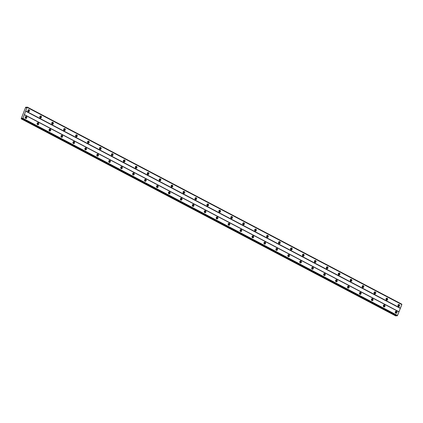 <?xml version="1.0" encoding="UTF-8"?>
<svg xmlns="http://www.w3.org/2000/svg" width="423" height="423" viewBox="0 0 423 423"><rect width="100%" height="100%" fill="white"/><g stroke="black" fill="none" stroke-linecap="round" stroke-linejoin="round"><path stroke-width="0.63" d="M25.29 116.87A0.656 0.571 -92.2 0 1 25.338 118.154M395.389 311.619A0.656 0.571 -92.2 0 1 395.436 312.898M383.45 305.337A0.656 0.571 -92.2 0 1 383.502 306.617M371.51 299.056A0.656 0.571 -92.2 0 1 371.563 300.335M359.571 292.769A0.656 0.571 -92.2 0 1 359.624 294.054M347.632 286.487A0.656 0.571 -92.2 0 1 347.685 287.772M335.693 280.206A0.656 0.571 -92.2 0 1 335.746 281.491M323.759 273.924A0.656 0.571 -92.2 0 1 323.807 275.209M311.82 267.643A0.656 0.571 -92.2 0 1 311.867 268.928M299.881 261.361A0.656 0.571 -92.2 0 1 299.928 262.641M287.941 255.08A0.656 0.571 -92.2 0 1 287.989 256.359M276.002 248.798A0.656 0.571 -92.2 0 1 276.05 250.078M264.063 242.511A0.656 0.571 -92.2 0 1 264.111 243.796M252.124 236.23A0.656 0.571 -92.2 0 1 252.171 237.515M240.185 229.948A0.656 0.571 -92.2 0 1 240.232 231.233M228.246 223.667A0.656 0.571 -92.2 0 1 228.298 224.951M216.306 217.385A0.656 0.571 -92.2 0 1 216.359 218.67M204.367 211.103A0.656 0.571 -92.2 0 1 204.42 212.388M192.428 204.822A0.656 0.571 -92.2 0 1 192.481 206.101M180.494 198.54A0.656 0.571 -92.2 0 1 180.542 199.82M168.555 192.259A0.656 0.571 -92.2 0 1 168.603 193.538M156.616 185.972A0.656 0.571 -92.2 0 1 156.663 187.257M144.677 179.69A0.656 0.571 -92.2 0 1 144.724 180.975M132.737 173.409A0.656 0.571 -92.2 0 1 132.785 174.694M120.798 167.127A0.656 0.571 -92.2 0 1 120.846 168.412M108.859 160.846A0.656 0.571 -92.2 0 1 108.907 162.131M96.92 154.564A0.656 0.571 -92.2 0 1 96.967 155.844M84.981 148.283A0.656 0.571 -92.2 0 1 85.034 149.562M73.042 142.001A0.656 0.571 -92.2 0 1 73.094 143.281M61.102 135.714A0.656 0.571 -92.2 0 1 61.155 136.999M49.163 129.433A0.656 0.571 -92.2 0 1 49.216 130.718M37.224 123.151A0.656 0.571 -92.2 0 1 37.277 124.436M26.385 116.552A1.031 0.899 87.8 0 0 25.644 118.419A1.031 0.899 87.8 0 0 26.385 116.552M396.488 311.296A1.031 0.899 87.8 0 0 395.748 313.168A1.031 0.899 87.8 0 0 396.488 311.296M384.549 305.015A1.031 0.899 87.8 0 0 383.809 306.881A1.031 0.899 87.8 0 0 384.549 305.015M372.61 298.733A1.031 0.899 87.8 0 0 371.87 300.6A1.031 0.899 87.8 0 0 372.61 298.733M360.671 292.452A1.031 0.899 87.8 0 0 359.931 294.318A1.031 0.899 87.8 0 0 360.671 292.452M348.732 286.17A1.031 0.899 87.8 0 0 347.992 288.037A1.031 0.899 87.8 0 0 348.732 286.17M336.793 279.889A1.031 0.899 87.8 0 0 336.052 281.755A1.031 0.899 87.8 0 0 336.793 279.889M324.853 273.607A1.031 0.899 87.8 0 0 324.113 275.473A1.031 0.899 87.8 0 0 324.853 273.607M312.914 267.325A1.031 0.899 87.8 0 0 312.174 269.192A1.031 0.899 87.8 0 0 312.914 267.325M300.975 261.044A1.031 0.899 87.8 0 0 300.235 262.91A1.031 0.899 87.8 0 0 300.975 261.044M289.036 254.757A1.031 0.899 87.8 0 0 288.296 256.624A1.031 0.899 87.8 0 0 289.036 254.757M277.097 248.475A1.031 0.899 87.8 0 0 276.362 250.342A1.031 0.899 87.8 0 0 277.097 248.475M265.158 242.194A1.031 0.899 87.8 0 0 264.423 244.06A1.031 0.899 87.8 0 0 265.158 242.194M253.218 235.912A1.031 0.899 87.8 0 0 252.483 237.779A1.031 0.899 87.8 0 0 253.218 235.912M241.284 229.631A1.031 0.899 87.8 0 0 240.544 231.497A1.031 0.899 87.8 0 0 241.284 229.631M229.345 223.349A1.031 0.899 87.8 0 0 228.605 225.216A1.031 0.899 87.8 0 0 229.345 223.349M217.406 217.068A1.031 0.899 87.8 0 0 216.666 218.934A1.031 0.899 87.8 0 0 217.406 217.068M205.467 210.786A1.031 0.899 87.8 0 0 204.727 212.653A1.031 0.899 87.8 0 0 205.467 210.786M193.528 204.499A1.031 0.899 87.8 0 0 192.788 206.366A1.031 0.899 87.8 0 0 193.528 204.499M181.589 198.218A1.031 0.899 87.8 0 0 180.848 200.084A1.031 0.899 87.8 0 0 181.589 198.218M169.649 191.936A1.031 0.899 87.8 0 0 168.909 193.803A1.031 0.899 87.8 0 0 169.649 191.936M157.71 185.655A1.031 0.899 87.8 0 0 156.97 187.521A1.031 0.899 87.8 0 0 157.71 185.655M145.771 179.373A1.031 0.899 87.8 0 0 145.031 181.24A1.031 0.899 87.8 0 0 145.771 179.373M133.832 173.092A1.031 0.899 87.8 0 0 133.097 174.958A1.031 0.899 87.8 0 0 133.832 173.092M121.893 166.81A1.031 0.899 87.8 0 0 121.158 168.677A1.031 0.899 87.8 0 0 121.893 166.81M109.954 160.529A1.031 0.899 87.8 0 0 109.219 162.395A1.031 0.899 87.8 0 0 109.954 160.529M98.02 154.242A1.031 0.899 87.8 0 0 97.279 156.108A1.031 0.899 87.8 0 0 98.02 154.242M86.081 147.96A1.031 0.899 87.8 0 0 85.34 149.827A1.031 0.899 87.8 0 0 86.081 147.96M74.141 141.679A1.031 0.899 87.8 0 0 73.401 143.545A1.031 0.899 87.8 0 0 74.141 141.679M62.202 135.397A1.031 0.899 87.8 0 0 61.462 137.264A1.031 0.899 87.8 0 0 62.202 135.397M50.263 129.115A1.031 0.899 87.8 0 0 49.523 130.982A1.031 0.899 87.8 0 0 50.263 129.115M38.324 122.834A1.031 0.899 87.8 0 0 37.584 124.7A1.031 0.899 87.8 0 0 38.324 122.834M29.071 109.763A1.031 0.899 87.8 0 0 28.336 111.63A1.031 0.899 87.8 0 0 29.071 109.763M399.175 304.512A1.031 0.899 87.8 0 0 398.434 306.379A1.031 0.899 87.8 0 0 399.175 304.512M387.235 298.231A1.031 0.899 87.8 0 0 386.495 300.097A1.031 0.899 87.8 0 0 387.235 298.231M375.296 291.944A1.031 0.899 87.8 0 0 374.556 293.816A1.031 0.899 87.8 0 0 375.296 291.944M363.357 285.662A1.031 0.899 87.8 0 0 362.617 287.529A1.031 0.899 87.8 0 0 363.357 285.662M351.418 279.381A1.031 0.899 87.8 0 0 350.678 281.247A1.031 0.899 87.8 0 0 351.418 279.381M339.479 273.099A1.031 0.899 87.8 0 0 338.738 274.966A1.031 0.899 87.8 0 0 339.479 273.099M327.539 266.818A1.031 0.899 87.8 0 0 326.805 268.684A1.031 0.899 87.8 0 0 327.539 266.818M315.6 260.536A1.031 0.899 87.8 0 0 314.865 262.403A1.031 0.899 87.8 0 0 315.6 260.536M303.661 254.255A1.031 0.899 87.8 0 0 302.926 256.121A1.031 0.899 87.8 0 0 303.661 254.255M291.727 247.973A1.031 0.899 87.8 0 0 290.987 249.84A1.031 0.899 87.8 0 0 291.727 247.973M279.788 241.686A1.031 0.899 87.8 0 0 279.048 243.558A1.031 0.899 87.8 0 0 279.788 241.686M267.849 235.405A1.031 0.899 87.8 0 0 267.109 237.271A1.031 0.899 87.8 0 0 267.849 235.405M255.91 229.123A1.031 0.899 87.8 0 0 255.169 230.99A1.031 0.899 87.8 0 0 255.91 229.123M243.971 222.842A1.031 0.899 87.8 0 0 243.23 224.708A1.031 0.899 87.8 0 0 243.971 222.842M232.031 216.56A1.031 0.899 87.8 0 0 231.291 218.427A1.031 0.899 87.8 0 0 232.031 216.56M220.092 210.279A1.031 0.899 87.8 0 0 219.352 212.145A1.031 0.899 87.8 0 0 220.092 210.279M208.153 203.997A1.031 0.899 87.8 0 0 207.413 205.864A1.031 0.899 87.8 0 0 208.153 203.997M196.214 197.715A1.031 0.899 87.8 0 0 195.474 199.582A1.031 0.899 87.8 0 0 196.214 197.715M184.275 191.429A1.031 0.899 87.8 0 0 183.534 193.3A1.031 0.899 87.8 0 0 184.275 191.429M172.335 185.147A1.031 0.899 87.8 0 0 171.601 187.014A1.031 0.899 87.8 0 0 172.335 185.147M160.396 178.866A1.031 0.899 87.8 0 0 159.661 180.732A1.031 0.899 87.8 0 0 160.396 178.866M148.462 172.584A1.031 0.899 87.8 0 0 147.722 174.45A1.031 0.899 87.8 0 0 148.462 172.584M136.523 166.302A1.031 0.899 87.8 0 0 135.783 168.169A1.031 0.899 87.8 0 0 136.523 166.302M124.584 160.021A1.031 0.899 87.8 0 0 123.844 161.887A1.031 0.899 87.8 0 0 124.584 160.021M112.645 153.739A1.031 0.899 87.8 0 0 111.905 155.606A1.031 0.899 87.8 0 0 112.645 153.739M100.706 147.458A1.031 0.899 87.8 0 0 99.965 149.324A1.031 0.899 87.8 0 0 100.706 147.458M88.767 141.176A1.031 0.899 87.8 0 0 88.026 143.043A1.031 0.899 87.8 0 0 88.767 141.176M76.827 134.889A1.031 0.899 87.8 0 0 76.087 136.756A1.031 0.899 87.8 0 0 76.827 134.889M64.888 128.608A1.031 0.899 87.8 0 0 64.148 130.474A1.031 0.899 87.8 0 0 64.888 128.608M52.949 122.326A1.031 0.899 87.8 0 0 52.209 124.193A1.031 0.899 87.8 0 0 52.949 122.326M41.01 116.045A1.031 0.899 87.8 0 0 40.27 117.911A1.031 0.899 87.8 0 0 41.01 116.045M27.976 110.08A0.656 0.571 -92.2 0 1 28.024 111.365M398.075 304.83A0.656 0.571 -92.2 0 1 398.128 306.115M386.136 298.548A0.656 0.571 -92.2 0 1 386.188 299.833M374.202 292.267A0.656 0.571 -92.2 0 1 374.249 293.546M362.262 285.985A0.656 0.571 -92.2 0 1 362.31 287.265M350.323 279.703A0.656 0.571 -92.2 0 1 350.371 280.983M338.384 273.417A0.656 0.571 -92.2 0 1 338.432 274.701M326.445 267.135A0.656 0.571 -92.2 0 1 326.493 268.42M314.506 260.854A0.656 0.571 -92.2 0 1 314.553 262.138M302.567 254.572A0.656 0.571 -92.2 0 1 302.614 255.857M290.627 248.29A0.656 0.571 -92.2 0 1 290.675 249.575M278.688 242.009A0.656 0.571 -92.2 0 1 278.741 243.288M266.749 235.727A0.656 0.571 -92.2 0 1 266.802 237.007M254.81 229.446A0.656 0.571 -92.2 0 1 254.863 230.725M242.871 223.159A0.656 0.571 -92.2 0 1 242.924 224.444M230.932 216.877A0.656 0.571 -92.2 0 1 230.984 218.162M218.998 210.596A0.656 0.571 -92.2 0 1 219.045 211.881M207.059 204.314A0.656 0.571 -92.2 0 1 207.106 205.599M195.119 198.033A0.656 0.571 -92.2 0 1 195.167 199.318M183.18 191.751A0.656 0.571 -92.2 0 1 183.228 193.031M171.241 185.47A0.656 0.571 -92.2 0 1 171.289 186.749M159.302 179.188A0.656 0.571 -92.2 0 1 159.349 180.468M147.363 172.901A0.656 0.571 -92.2 0 1 147.41 174.186M135.423 166.62A0.656 0.571 -92.2 0 1 135.476 167.905M123.484 160.338A0.656 0.571 -92.2 0 1 123.537 161.623M111.545 154.057A0.656 0.571 -92.2 0 1 111.598 155.341M99.606 147.775A0.656 0.571 -92.2 0 1 99.659 149.06M87.667 141.494A0.656 0.571 -92.2 0 1 87.72 142.773M75.733 135.212A0.656 0.571 -92.2 0 1 75.78 136.492M63.794 128.93A0.656 0.571 -92.2 0 1 63.841 130.21M51.855 122.644A0.656 0.571 -92.2 0 1 51.902 123.928M39.915 116.362A0.656 0.571 -92.2 0 1 39.963 117.647M22.382 118.392L21.922 118.133L22.393 118.784L22.969 118.345L27.215 107.067L26.4 107.765L26.02 107.78L26.078 107.109L25.65 107.294L21.171 118.831L395.754 315.933L396.293 315.532M21.922 118.133L21.171 118.831M27.273 107.479L401.85 304.581L397.546 315.447L396.975 315.886L22.393 118.784M27.215 107.067L401.792 304.169L401.802 304.56M22.578 118.773L397.155 315.881M22.969 118.345L397.546 315.447M397.202 315.828L22.625 118.72M24.381 114.781L398.958 311.883M398.937 311.719L24.36 114.612M25.703 111.217L400.28 308.325M400.438 308.15L25.861 111.043M27.22 107.119L401.797 304.222M26.078 107.109L26.734 107.458M21.441 118.821L396.018 315.923M25.644 118.414A1.031 0.899 87.8 0 0 25.57 116.584M395.743 313.163A1.031 0.899 87.8 0 0 395.674 311.333M383.804 306.881A1.031 0.899 87.8 0 0 383.735 305.052M371.865 300.6A1.031 0.899 87.8 0 0 371.796 298.765M359.931 294.318A1.031 0.899 87.8 0 0 359.857 292.483M347.992 288.037A1.031 0.899 87.8 0 0 347.918 286.202M336.052 281.755A1.031 0.899 87.8 0 0 335.978 279.92M324.113 275.473A1.031 0.899 87.8 0 0 324.039 273.639M312.174 269.187A1.031 0.899 87.8 0 0 312.1 267.357M300.235 262.905A1.031 0.899 87.8 0 0 300.166 261.076M288.296 256.624A1.031 0.899 87.8 0 0 288.227 254.794M276.356 250.342A1.031 0.899 87.8 0 0 276.288 248.507M264.417 244.06A1.031 0.899 87.8 0 0 264.349 242.226M252.478 237.779A1.031 0.899 87.8 0 0 252.409 235.944M240.539 231.497A1.031 0.899 87.8 0 0 240.47 229.663M228.6 225.216A1.031 0.899 87.8 0 0 228.531 223.381M216.666 218.929A1.031 0.899 87.8 0 0 216.592 217.099M204.727 212.647A1.031 0.899 87.8 0 0 204.653 210.818M192.788 206.366A1.031 0.899 87.8 0 0 192.714 204.536M180.848 200.084A1.031 0.899 87.8 0 0 180.774 198.25M168.909 193.803A1.031 0.899 87.8 0 0 168.835 191.968M156.97 187.521A1.031 0.899 87.8 0 0 156.901 185.686M145.031 181.24A1.031 0.899 87.8 0 0 144.962 179.405M133.092 174.958A1.031 0.899 87.8 0 0 133.023 173.123M121.152 168.671A1.031 0.899 87.8 0 0 121.084 166.842M109.213 162.39A1.031 0.899 87.8 0 0 109.145 160.56M97.274 156.108A1.031 0.899 87.8 0 0 97.205 154.279M85.335 149.827A1.031 0.899 87.8 0 0 85.266 147.992M73.396 143.545A1.031 0.899 87.8 0 0 73.327 141.71M61.462 137.264A1.031 0.899 87.8 0 0 61.388 135.429M49.523 130.982A1.031 0.899 87.8 0 0 49.449 129.147M37.584 124.7A1.031 0.899 87.8 0 0 37.51 122.866M28.33 111.63A1.031 0.899 87.8 0 0 28.262 109.795M398.434 306.379A1.031 0.899 87.8 0 0 398.36 304.544M386.495 300.092A1.031 0.899 87.8 0 0 386.421 298.263M374.556 293.811A1.031 0.899 87.8 0 0 374.482 291.981M362.617 287.529A1.031 0.899 87.8 0 0 362.543 285.699M350.678 281.247A1.031 0.899 87.8 0 0 350.609 279.413M338.738 274.966A1.031 0.899 87.8 0 0 338.67 273.131M326.799 268.684A1.031 0.899 87.8 0 0 326.73 266.85M314.86 262.403A1.031 0.899 87.8 0 0 314.791 260.568M302.921 256.121A1.031 0.899 87.8 0 0 302.852 254.286M290.982 249.834A1.031 0.899 87.8 0 0 290.913 248.005M279.043 243.553A1.031 0.899 87.8 0 0 278.974 241.723M267.103 237.271A1.031 0.899 87.8 0 0 267.035 235.442M255.169 230.99A1.031 0.899 87.8 0 0 255.095 229.155M243.23 224.708A1.031 0.899 87.8 0 0 243.156 222.873M231.291 218.427A1.031 0.899 87.8 0 0 231.217 216.592M219.352 212.145A1.031 0.899 87.8 0 0 219.278 210.31M207.413 205.864A1.031 0.899 87.8 0 0 207.339 204.029M195.474 199.577A1.031 0.899 87.8 0 0 195.405 197.747M183.534 193.295A1.031 0.899 87.8 0 0 183.466 191.466M171.595 187.014A1.031 0.899 87.8 0 0 171.526 185.184M159.656 180.732A1.031 0.899 87.8 0 0 159.587 178.897M147.717 174.45A1.031 0.899 87.8 0 0 147.648 172.616M135.778 168.169A1.031 0.899 87.8 0 0 135.709 166.334M123.839 161.887A1.031 0.899 87.8 0 0 123.77 160.053M111.905 155.606A1.031 0.899 87.8 0 0 111.831 153.771M99.965 149.319A1.031 0.899 87.8 0 0 99.891 147.49M88.026 143.037A1.031 0.899 87.8 0 0 87.952 141.208M76.087 136.756A1.031 0.899 87.8 0 0 76.013 134.926M64.148 130.474A1.031 0.899 87.8 0 0 64.074 128.64M52.209 124.193A1.031 0.899 87.8 0 0 52.14 122.358M40.27 117.911A1.031 0.899 87.8 0 0 40.201 116.076"/></g></svg>
